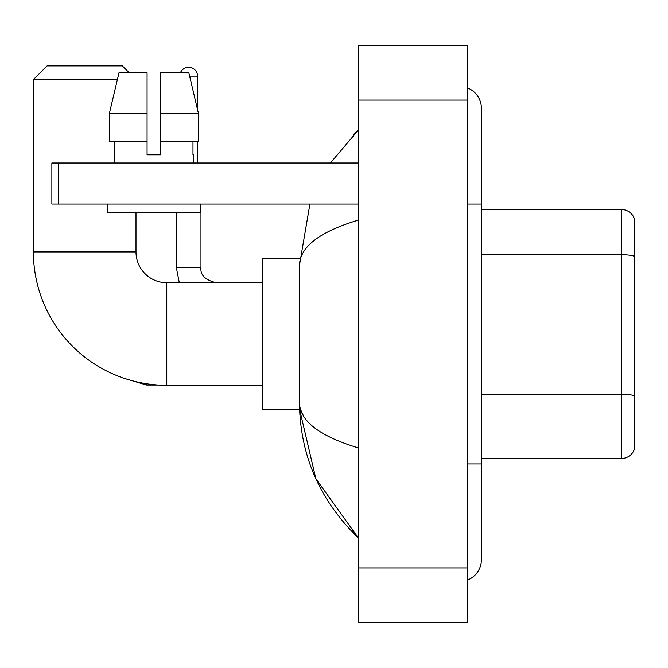 <?xml version="1.0" encoding="UTF-8"?>
<svg xmlns="http://www.w3.org/2000/svg" width="668" height="668" viewBox="0 0 668 668"><rect width="100%" height="100%" fill="white"/><g stroke="black" fill="none" stroke-linecap="round" stroke-linejoin="round"><path stroke-width="1" d="M634.6 219.371A13.677 13.677 0 0 0 621.465 209.518A13.677 13.677 0 0 1 634.6 219.371L634.6 448.629A13.677 13.677 0 0 1 621.465 458.482L481.394 458.482M634.6 256.445A13.677 2.371 180 0 0 621.465 254.733L621.465 209.518L481.394 209.518M467.717 463.951L481.394 463.951L481.394 108.291A21.885 21.885 0 0 0 467.717 88.001A21.885 21.885 0 0 1 481.394 108.291A21.885 21.885 0 0 0 467.717 88.001M467.717 579.999A21.885 21.885 0 0 0 481.394 559.709A21.885 21.885 0 0 1 467.717 579.999A21.885 21.885 0 0 0 481.394 559.709A21.885 21.885 0 0 1 467.717 579.999M358.282 220.114C319.588 231.779 299.982 246.851 299.456 265.33L299.456 402.67C299.899 421.082 319.504 436.154 358.282 447.886M358.282 622.634L467.717 622.634L467.717 45.366L358.282 45.366L358.282 622.634M299.456 265.33L309.919 204.049M330.393 163.009L358.282 130.177L330.393 163.009M299.581 258.766L262.524 258.766L262.524 409.233L299.581 409.233L315.889 478.814L358.282 537.823C319.655 500.324 300.049 455.275 299.456 402.67M303.564 416.08L300.433 409.233M160.754 154.801L147.077 154.801L160.754 154.801L147.077 154.801L160.754 154.801L160.754 72.728L188.819 72.728L198.53 113.769L198.53 141.123L160.754 141.123M180.452 72.728A8.893 8.893 0 0 1 197.553 76.144L197.553 109.602L198.53 113.769L160.754 113.769M262.524 385.294L166.775 385.294A133.375 133.375 0 0 1 33.4 251.928L33.4 79.567L47.077 65.89L122.311 65.89L129.158 72.728M166.775 385.294L166.775 282.706A30.778 30.778 0 0 1 135.996 251.928L135.996 212.257M117.384 79.567L33.4 79.567M197.553 141.123L197.553 163.009M58.709 204.049L51.87 204.049L51.87 163.009L58.709 163.009L58.709 204.049L358.282 204.049M358.282 163.009L58.709 163.009M114.245 154.801L114.838 154.801L114.245 154.801L114.245 163.009M193.586 154.801L192.985 154.801L193.586 154.801L193.586 163.009M192.985 141.123L192.985 154.801M147.077 113.769L109.293 113.769L119.013 72.728L147.077 72.728L147.077 154.801M114.838 154.801L114.838 141.123M107.406 204.049L107.406 212.257L200.425 212.257L200.425 204.049M147.077 141.123L109.293 141.123L109.293 113.769L119.013 72.728M198.53 141.123L198.53 113.769L188.819 72.728M634.6 395.974A13.677 2.371 180 0 0 621.465 394.262L621.465 254.733L481.394 254.733M621.465 458.482L621.465 394.262L481.394 394.262M467.717 204.049L481.394 204.049M358.282 567.917L467.717 567.917M358.282 100.083L467.717 100.083M33.4 251.928L135.996 251.928M124.724 378.497L146.526 385.027L124.724 378.497L146.526 385.027L124.724 378.497L146.526 385.027L146.526 383.749M179.308 282.706L176.344 267.659L179.308 282.706L176.344 267.659L179.308 282.706L176.344 267.659L200.943 267.659M189.628 76.144L197.553 76.144M481.394 463.951L481.394 559.709M358.282 130.177L353.522 134.777M358.282 537.823L353.522 533.223M262.524 282.706L166.775 282.706M158.232 385.027L146.526 385.027M216.014 282.706C205.159 279.967 200.141 274.957 200.968 267.659C200.141 274.957 205.159 279.967 216.014 282.706C205.159 279.967 200.141 274.957 200.968 267.659C200.141 274.957 205.159 279.967 216.014 282.706C205.159 279.967 200.141 274.957 200.968 267.659L200.968 204.049M176.344 267.659L176.344 212.257"/></g></svg>
